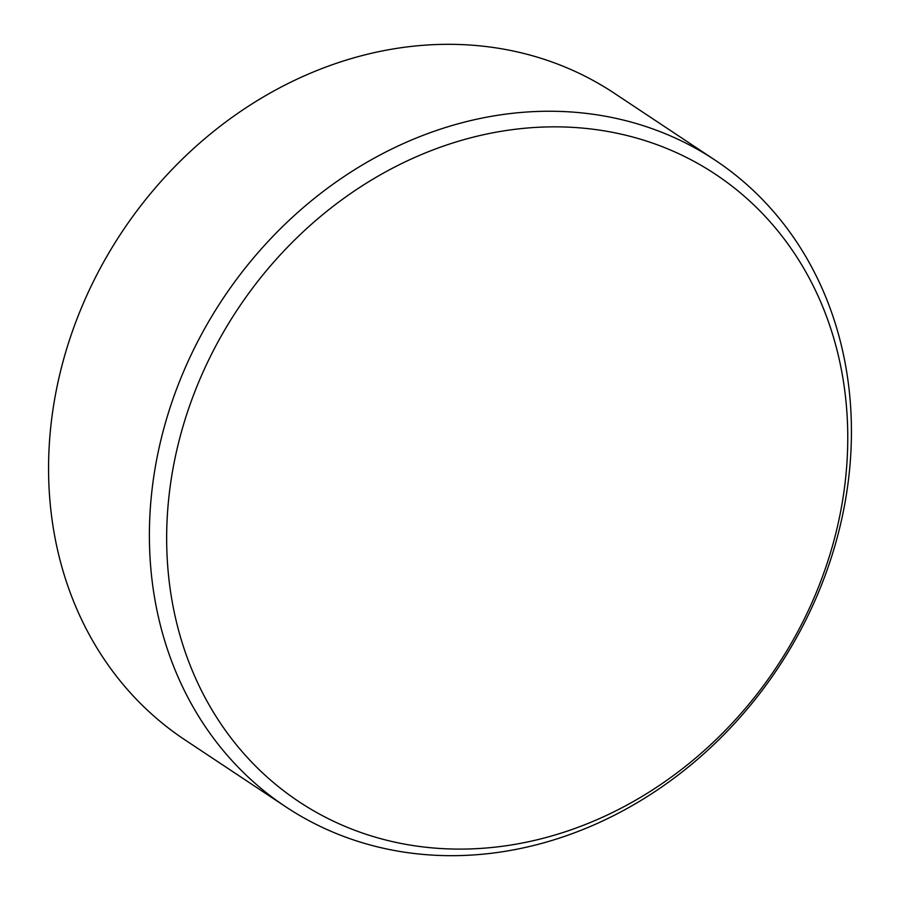 <?xml version="1.0" encoding="UTF-8"?>
<svg xmlns="http://www.w3.org/2000/svg" width="900" height="900" viewBox="0 0 900 900"><rect width="100%" height="100%" fill="white"/><g stroke="black" fill="none" stroke-linecap="round" stroke-linejoin="round"><path stroke-width="1.35" d="M468.619 138.364A376.549 323.438 123.6 0 0 168.851 578.475A376.549 323.438 123.6 0 0 545.816 837.585A376.549 323.438 123.6 0 0 845.572 397.474A376.549 323.438 123.6 0 0 468.619 138.364M540.191 843.806A388.103 333.36 -56.4 0 1 285.795 806.827A388.103 333.36 -56.4 0 1 162.315 434.317A388.103 333.36 -56.4 0 1 460.631 123.12A388.103 333.36 -56.4 0 1 715.028 160.099A388.103 333.36 -56.4 0 1 838.508 532.609A388.103 333.36 -56.4 0 1 540.191 843.806M285.795 806.827L184.972 739.901A388.103 333.36 -56.4 0 1 61.492 367.391A388.103 333.36 -56.4 0 1 359.809 56.194A388.103 333.36 -56.4 0 1 614.205 93.172L715.028 160.099"/></g></svg>
